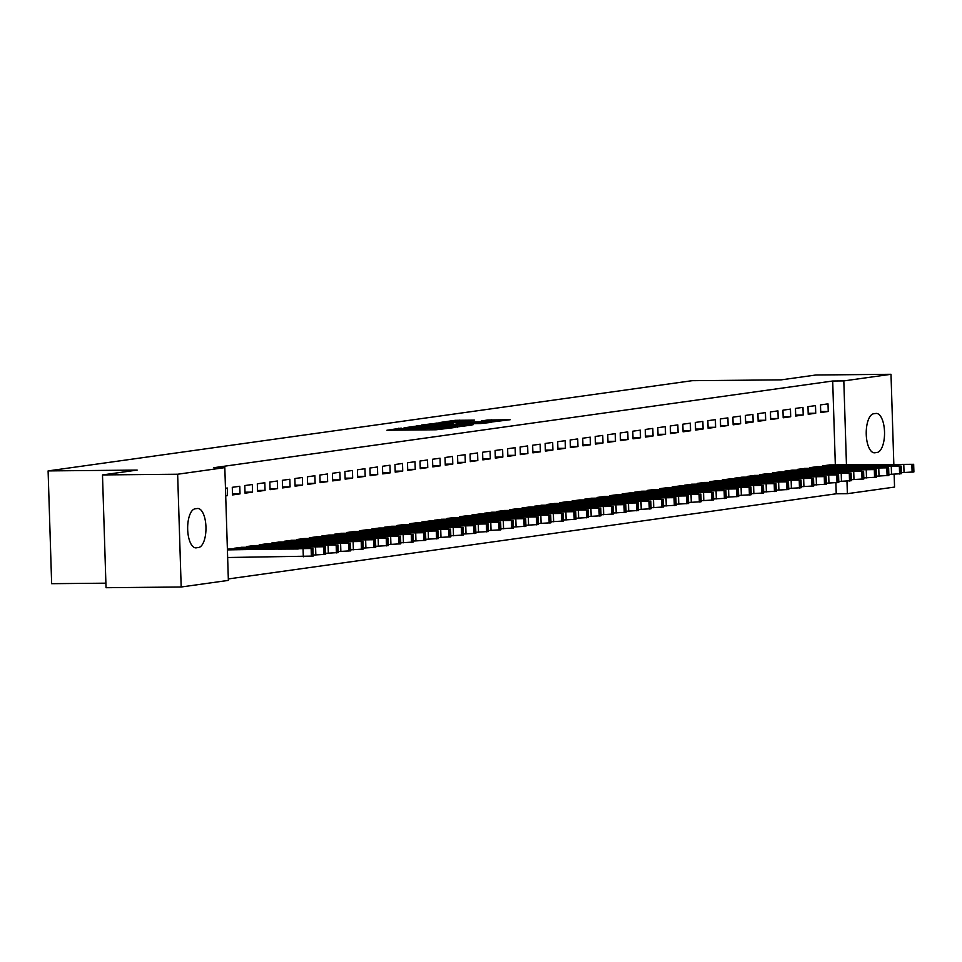 <?xml version="1.0" encoding="UTF-8"?>
<svg xmlns="http://www.w3.org/2000/svg" width="962" height="962" viewBox="0 0 962 962"><rect width="100%" height="100%" fill="white"/><g stroke="black" fill="none" stroke-linecap="round" stroke-linejoin="round"><path stroke-width="1.44" d="M401.226 428.126L386.904 430.242L436.075 429.773L453.27 427.705L405.399 428.932L399.747 428.679L401.226 428.126M474.494 420.129L455.23 420.31L440.476 422.402L491.414 422.029L510.137 419.733L487.746 420.009L481.277 420.935L496.031 421.152L484.74 421.861L447.631 421.957L474.494 420.129M835.329 464.85L832.695 381.012L213.684 467.724L224.819 467.616L228.367 580.399L181.181 587L177.645 474.23L224.819 467.616M832.695 381.012L843.818 380.904L891.004 374.29L893.83 464.297M181.181 587L106.036 587.71L102.489 474.927L137.157 470.081L48.1 470.911L692.135 380.687L781.192 379.858L815.86 375L891.004 374.29M102.489 474.927L177.645 474.23M420.995 425.457L404.04 427.837L453.21 427.381L471.933 425.084L420.995 425.457L421.031 426.599M421.633 425.012L440.091 422.787L491.029 422.402L480.603 423.545L456.697 423.929L454.088 424.651L473.136 424.699L421.645 425.132M48.1 470.911L51.647 583.681L105.892 583.176M815.728 413.227L815.487 405.615L807.984 406.661L808.212 414.285L815.728 413.227L808.188 413.299M817.411 466.654L809.896 467.628L809.92 468.362M790.692 416.738L790.451 409.115L782.948 410.173L783.188 417.785L790.692 416.738L783.152 416.811M792.375 470.153L784.86 471.127L784.884 471.861M765.668 420.25L765.427 412.626L757.912 413.672L758.152 421.296L765.668 420.25L758.128 420.31M767.339 473.665L759.836 474.639L759.86 475.372M740.632 423.749L740.391 416.125L732.888 417.183L733.128 424.807L740.632 423.749L733.092 423.821M742.315 477.176L734.8 478.138L734.824 478.884M715.608 427.26L715.367 419.636L707.852 420.695L708.092 428.306L715.608 427.26L708.068 427.332M717.279 480.675L709.776 481.649L709.8 482.383M690.572 430.76L690.331 423.148L682.828 424.194L683.068 431.818L690.572 430.76L683.032 430.832M692.255 484.187L684.74 485.161L684.764 485.894M665.548 434.271L665.307 426.647L657.792 427.705L658.032 435.317L665.548 434.271L658.008 434.343M667.219 487.686L659.716 488.66L659.74 489.393M640.512 437.782L640.271 430.158L632.768 431.204L633.008 438.828L640.512 437.782L632.972 437.842M642.195 491.197L634.679 492.171L634.704 492.905M615.488 441.281L615.247 433.67L607.731 434.716L607.972 442.34L615.488 441.281L607.948 441.354M617.159 494.708L609.655 495.67L609.68 496.416M590.452 444.793L590.211 437.169L582.707 438.227L582.948 445.839L590.452 444.793L582.912 444.865M592.135 498.208L584.619 499.182L584.643 499.915M565.428 448.292L565.187 440.68L557.671 441.726L557.912 449.35L565.428 448.292L557.888 448.364M567.099 501.719L559.595 502.693L559.619 503.427M540.391 451.803L540.151 444.179L532.647 445.238L532.888 452.849L540.391 451.803L532.852 451.875M542.075 505.23L534.559 506.192L534.583 506.926M515.367 455.315L515.127 447.691L507.611 448.737L507.852 456.361L515.367 455.315L507.828 455.375M517.039 508.73L509.535 509.704L509.559 510.437M490.331 458.814L490.091 451.202L482.587 452.248L482.828 459.872L490.331 458.814L482.792 458.886M492.015 512.241L484.499 513.203L484.523 513.948M465.307 462.325L465.067 454.701L457.551 455.76L457.792 463.371L465.307 462.325L457.768 462.397M466.979 515.74L459.475 516.714L459.487 517.448M440.271 465.824L440.031 458.213L432.527 459.259L432.768 466.883L440.271 465.824L432.732 465.897M441.955 519.252L434.439 520.226L434.463 520.959M415.247 469.336L415.007 461.712L407.491 462.77L407.732 470.394L415.247 469.336L407.708 469.408M416.919 522.763L409.403 523.725L409.427 524.458M390.211 472.847L389.971 465.223L382.467 466.269L382.708 473.893L390.211 472.847L382.672 472.919M391.895 526.262L384.379 527.236L384.403 527.97M365.187 476.346L364.947 468.734L357.431 469.781L357.672 477.405L365.187 476.346L357.636 476.418M366.859 529.773L359.343 530.735L359.367 531.481M340.151 479.858L339.911 472.234L332.407 473.292L332.648 480.904L340.151 479.858L332.611 479.93M341.835 533.273L334.319 534.247L334.343 534.98M315.115 483.357L314.887 475.745L307.371 476.791L307.612 484.415L315.115 483.357L307.575 483.429M316.799 536.784L309.283 537.758L309.307 538.492M290.091 486.868L289.851 479.244L282.347 480.303L282.575 487.926L290.091 486.868L282.551 486.94M291.775 540.295L284.259 541.257L284.283 541.991M265.055 490.379L264.827 482.756L257.311 483.802L257.551 491.426L265.055 490.379L257.515 490.452M266.739 543.795L259.223 544.769L259.247 545.502M240.031 493.879L239.791 486.267L232.287 487.313L232.515 494.937L240.031 493.879L232.491 493.951M241.715 547.306L234.199 548.268L234.223 549.013M228.319 578.944L836.231 493.783L835.894 482.876M227.393 549.23L229.196 549.062M225.469 488.263L227.272 488.011L227.513 495.634L225.709 495.646M225.709 495.887L227.513 495.634M254.221 545.55L246.717 546.524L246.741 547.258M252.549 492.123L252.309 484.511L244.793 485.557L245.033 493.181L252.549 492.123L245.009 492.195M279.257 542.039L271.741 543.013L271.765 543.746M277.573 488.624L277.333 481L269.829 482.058L270.069 489.67L277.573 488.624L270.033 488.696M304.281 538.54L296.777 539.502L296.801 540.247M302.609 485.113L302.369 477.501L294.853 478.547L295.094 486.171L302.609 485.113L295.069 485.185M329.317 535.028L321.801 536.002L321.825 536.736M327.633 481.613L327.393 473.989L319.889 475.036L320.13 482.659L327.633 481.613L320.093 481.685M354.341 531.529L346.837 532.491L346.861 533.225M352.669 478.102L352.429 470.478L344.913 471.536L345.154 479.16L352.669 478.102L345.13 478.174M379.377 528.018L371.861 528.992L371.885 529.725M377.693 474.591L377.453 466.979L369.949 468.025L370.19 475.649L377.693 474.591L370.154 474.663M404.401 524.506L396.897 525.48L396.921 526.214M402.729 471.091L402.489 463.468L394.973 464.526L395.214 472.138L402.729 471.091L395.19 471.164M429.437 521.007L421.921 521.969L421.945 522.715M427.753 467.58L427.513 459.968L420.009 461.014L420.25 468.638L427.753 467.58L420.214 467.652M454.461 517.496L446.957 518.47L446.981 519.203M452.789 464.081L452.549 456.457L445.033 457.503L445.274 465.127L452.789 464.081L445.25 464.153M479.497 513.997L471.981 514.959L472.005 515.692M477.813 460.57L477.573 452.946L470.069 454.004L470.31 461.628L477.813 460.57L470.274 460.642M504.521 510.485L497.017 511.459L497.041 512.193M502.849 457.058L502.609 449.446L495.105 450.493L495.334 458.116L502.849 457.058L495.31 457.13M529.557 506.974L522.041 507.948L522.065 508.682M527.873 453.559L527.633 445.935L520.129 446.993L520.37 454.605L527.873 453.559L520.334 453.631M554.593 503.475L547.077 504.437L547.101 505.182M552.909 450.048L552.669 442.436L545.165 443.482L545.394 451.106L552.909 450.048L545.37 450.12M579.617 499.963L572.101 500.937L572.125 501.671M577.934 446.548L577.705 438.925L570.189 439.971L570.43 447.595L577.934 446.548L570.394 446.608M604.653 496.464L597.137 497.426L597.161 498.16M602.97 443.037L602.729 435.413L595.225 436.471L595.466 444.083L602.97 443.037L595.43 443.109M629.677 492.953L622.161 493.927L622.186 494.66M627.994 439.526L627.765 431.914L620.249 432.96L620.49 440.584L627.994 439.526L620.454 439.598M654.713 489.442L647.198 490.416L647.222 491.149M653.03 436.026L652.789 428.403L645.286 429.461L645.526 437.073L653.03 436.026L645.49 436.099M679.737 485.942L672.222 486.904L672.246 487.65M678.066 432.515L677.825 424.891L670.31 425.95L670.55 433.573L678.066 432.515L670.526 432.587M704.773 482.431L697.258 483.405L697.282 484.139M703.09 429.016L702.849 421.392L695.346 422.438L695.586 430.062L703.09 429.016L695.55 429.076M729.797 478.92L722.294 479.894L722.306 480.627M728.126 425.505L727.885 417.881L720.37 418.939L720.61 426.551L728.126 425.505L720.586 425.577M754.833 475.42L747.318 476.394L747.342 477.128M753.15 421.993L752.909 414.382L745.406 415.428L745.646 423.052L753.15 421.993L745.61 422.065M779.857 471.909L772.354 472.883L772.366 473.617M778.186 418.494L777.945 410.87L770.43 411.928L770.67 419.54L778.186 418.494L770.646 418.566M804.893 468.41L797.378 469.372L797.402 470.117M803.21 414.983L802.969 407.359L795.466 408.417L795.706 416.041L803.21 414.983L795.67 415.055M829.917 464.899L822.414 465.873L822.438 466.606M828.246 411.483L828.005 403.86L820.49 404.906L820.73 412.53L828.246 411.483L820.706 411.544M875.889 413.456A19.541 8.033 -90.5 0 1 876.322 413.419A19.541 8.033 -90.5 0 1 884.535 432.359A19.541 8.033 -90.5 0 1 877.116 452.465L874.867 452.777A19.541 8.033 -90.5 0 1 874.434 452.813A19.541 8.033 -90.5 0 1 866.233 433.874A19.541 8.033 -90.5 0 1 873.64 413.768L875.889 413.456M894.143 474.338L894.552 487.073L847.366 493.674L846.981 481.228M846.452 464.742L843.818 380.904M836.231 493.783L847.366 493.674M196.296 547.847A19.541 8.033 -90.5 0 1 195.863 547.871A19.541 8.033 -90.5 0 1 187.662 528.932A19.541 8.033 -90.5 0 1 195.07 508.826L197.318 508.513A19.541 8.033 -90.5 0 1 197.751 508.477A19.541 8.033 -90.5 0 1 205.964 527.429A19.541 8.033 -90.5 0 1 198.545 547.534L195.43 547.847M407.708 427.465L457.323 426.551L422.162 426.587L407.708 427.465M439.971 423.917L428.667 424.627L433.393 424.843L453.138 423.893L439.971 423.917M227.645 557.515L313.167 556.084L312.939 548.46L228.571 549.062M312.939 548.46L227.405 549.891M298.184 548.556L277.946 549.122L298.196 548.989M313.143 555.074L325.685 554.328L325.445 546.717L241.077 547.306M325.445 546.717L234.824 548.184M310.702 546.801L290.464 547.366L310.714 547.234M325.661 553.318L338.203 552.573L337.963 544.961L253.595 545.55M337.963 544.961L247.342 546.428M323.22 545.057L302.97 545.61L323.232 545.49M338.167 551.563L350.721 550.829L350.481 543.205L266.113 543.807M350.481 543.205L259.848 544.684M335.738 543.302L315.488 543.855L335.75 543.734M350.685 549.819L363.239 549.074L362.999 541.45L278.631 542.051M362.999 541.45L272.366 542.929M348.244 541.546L328.006 542.099L348.256 541.979M363.203 548.063L375.745 547.318L375.505 539.694L291.137 540.295M375.505 539.694L284.884 541.173M360.762 539.79L340.524 540.355L360.774 540.223M375.721 546.308L388.263 545.562L388.023 537.95L303.655 538.54M388.023 537.95L297.402 539.417M373.28 538.035L353.03 538.6L373.292 538.467M388.227 544.552L400.781 543.807L400.541 536.195L316.173 536.784M400.541 536.195L309.908 537.662M385.798 536.291L365.548 536.844L385.81 536.724M400.745 542.796L413.299 542.063L413.059 534.439L328.691 535.04M413.059 534.439L322.426 535.918M398.304 534.535L378.066 535.088L398.328 534.968M413.263 541.053L425.805 540.307L425.565 532.683L341.197 533.285M425.565 532.683L334.944 534.163M410.822 532.78L390.584 533.333L410.834 533.213M425.781 539.297L438.323 538.552L438.083 530.928L353.715 531.529M438.083 530.928L347.462 532.407M423.34 531.024L403.09 531.589L423.352 531.457M438.287 537.542L450.841 536.796L450.601 529.184L366.233 529.773M450.601 529.184L359.968 530.651M435.858 529.268L415.608 529.834L435.87 529.701M450.805 535.786L463.359 535.04L463.119 527.429L378.751 528.018M463.119 527.429L372.486 528.896M448.364 527.513L428.126 528.078L448.388 527.958M463.323 534.03L475.865 533.297L475.625 525.673L391.257 526.274M475.625 525.673L385.004 527.152M460.882 525.769L440.644 526.322L460.894 526.202M475.841 532.287L488.383 531.541L488.143 523.917L403.775 524.518M488.143 523.917L397.522 525.396M473.4 524.013L453.15 524.567L473.412 524.446M488.347 530.531L500.901 529.785L500.661 522.162L416.293 522.763M500.661 522.162L410.04 523.641M485.918 522.258L465.668 522.823L485.93 522.691M500.865 528.775L513.419 528.03L513.179 520.418L428.811 521.007M513.179 520.418L422.546 521.885M498.424 520.502L478.186 521.067L498.448 520.935M513.383 527.02L525.925 526.274L525.685 518.662L441.317 519.252M525.685 518.662L435.064 520.129M510.942 518.746L490.704 519.312L510.954 519.191M525.901 525.264L538.443 524.53L538.203 516.907L453.836 517.508M538.203 516.907L447.583 518.386M523.46 517.003L503.21 517.556L523.472 517.436M538.419 523.52L550.961 522.775L550.721 515.151L466.354 515.752M550.721 515.151L460.101 516.63M535.978 515.247L515.728 515.8L535.99 515.68M550.925 521.765L563.479 521.019L563.239 513.395L478.872 513.997M563.239 513.395L472.607 514.874M548.496 513.492L528.246 514.057L548.508 513.924M563.443 520.009L575.985 519.264L575.757 511.652L491.378 512.241M575.757 511.652L485.125 513.119M561.002 511.736L540.764 512.301L561.014 512.169M575.961 518.253L588.503 517.508L588.263 509.896L503.896 510.485M588.263 509.896L497.643 511.363M573.52 509.98L553.282 510.545L573.532 510.425M588.479 516.498L601.022 515.764L600.781 508.14L516.414 508.742M600.781 508.14L510.161 509.619M586.038 508.237L565.788 508.79L586.05 508.67M600.985 514.754L613.54 514.009L613.299 506.385L528.932 506.986M613.299 506.385L522.667 507.864M598.556 506.481L578.306 507.034L598.568 506.914M613.503 512.999L626.058 512.253L625.817 504.629L541.45 505.23M625.817 504.629L535.185 506.108M611.062 504.725L590.824 505.29L611.074 505.158M626.021 511.243L638.564 510.497L638.323 502.885L553.956 503.475M638.323 502.885L547.703 504.353M623.58 502.97L603.342 503.535L623.592 503.403M638.54 509.487L651.082 508.742L650.841 501.13L566.474 501.719M650.841 501.13L560.221 502.597M636.098 501.214L615.848 501.779L636.11 501.659M651.046 507.732L663.6 506.998L663.359 499.374L578.992 499.975M663.359 499.374L572.727 500.853M648.616 499.47L628.366 500.024L648.628 499.903M663.564 505.988L676.118 505.242L675.877 497.619L591.51 498.22M675.877 497.619L585.245 499.098M661.122 497.715L640.884 498.268L661.134 498.148M676.082 504.232L688.624 503.487L688.383 495.863L604.016 496.464M688.383 495.863L597.763 497.342M673.64 495.959L653.402 496.524L673.653 496.392M688.6 502.477L701.142 501.731L700.901 494.119L616.534 494.708M700.901 494.119L610.281 495.586M686.159 494.203L665.908 494.769L686.171 494.636M701.106 500.721L713.66 499.975L713.419 492.364L629.052 492.953M713.419 492.364L622.787 493.831M698.677 492.448L678.426 493.013L698.689 492.893M713.624 498.965L726.178 498.232L725.937 490.608L641.57 491.209M725.937 490.608L635.305 492.075M711.183 490.704L690.944 491.257L711.207 491.137M726.142 497.222L738.684 496.476L738.443 488.852L654.076 489.454M738.443 488.852L647.823 490.331M723.701 488.949L703.462 489.502L723.713 489.381M738.66 495.466L751.202 494.721L750.961 487.097L666.594 487.698M750.961 487.097L660.341 488.576M736.219 487.193L715.968 487.758L736.231 487.626M751.166 493.71L763.72 492.965L763.479 485.353L679.112 485.942M763.479 485.353L672.859 486.82M748.737 485.437L728.487 486.002L748.749 485.87M763.684 491.955L776.238 491.209L775.997 483.597L691.63 484.187M775.997 483.597L685.365 485.064M761.243 483.682L741.005 484.247L761.267 484.126M776.202 490.199L788.744 489.466L788.503 481.842L704.136 482.443M788.503 481.842L697.883 483.309M773.761 481.938L753.523 482.491L773.773 482.371M788.72 488.455L801.262 487.71L801.021 480.086L716.654 480.687M801.021 480.086L710.401 481.565M786.279 480.182L766.029 480.735L786.291 480.615M801.238 486.7L813.78 485.954L813.539 478.33L729.172 478.932M813.539 478.33L722.919 479.81M798.797 478.427L778.547 478.98L798.809 478.86M813.744 484.944L826.298 484.199L826.057 476.575L741.69 477.176M826.057 476.575L735.425 478.054M811.303 476.671L791.065 477.236L811.327 477.104M826.262 483.189L838.804 482.443L838.575 474.831L754.196 475.42M838.575 474.831L747.943 476.298M823.821 474.915L803.583 475.481L823.833 475.36M838.78 481.433L851.322 480.699L851.081 473.076L766.714 473.677M851.081 473.076L760.461 474.543M836.339 473.172L816.089 473.725L836.351 473.605M851.298 479.689L863.84 478.944L863.599 471.32L779.232 471.921M863.599 471.32L772.979 472.799M848.857 471.416L828.607 471.969L848.869 471.849M863.804 477.934L876.358 477.188L876.117 469.564L791.75 470.165M876.117 469.564L785.485 471.043M861.375 469.66L841.125 470.214L861.387 470.093M876.322 476.178L888.864 475.432L888.635 467.809L804.268 468.41M888.635 467.809L798.003 469.288M873.881 467.905L853.643 468.47L873.893 468.338M888.84 474.422L901.382 473.677L901.141 466.065L816.774 466.654M901.141 466.065L810.521 467.532M886.399 466.149L866.161 466.714L886.411 466.594M901.358 472.667L913.9 471.933L913.659 464.309L829.292 464.911M913.659 464.309L823.039 465.776M898.917 464.405L878.667 464.959L898.929 464.838M398.508 430.134L398.448 428.258M423.917 429.894L423.857 428.03M405.435 430.062L405.399 428.932M409.535 430.026L409.499 428.896M422.222 429.906L422.162 428.258M430.844 429.822L430.808 428.691M434.932 429.786L434.896 428.655M417.063 426.707L417.027 425.661M436.159 424.001L436.135 422.979M440.127 423.917L440.091 422.787M487.77 420.971L487.746 420.009M491.738 420.935L491.702 419.805M455.267 421.32L455.23 420.31M459.235 421.248L459.199 420.105M198.545 547.534L194.408 547.57M877.116 452.465L872.979 452.501M874.867 452.777L874.001 452.789M303.078 549.182L303.319 556.806M311.147 548.785L311.387 556.397M312.397 548.605L312.638 556.228M315.596 547.426L315.825 555.05M323.665 547.029L323.905 554.641M324.915 546.849L325.156 554.473M328.102 545.682L328.343 553.294M336.171 545.274L336.411 552.897M337.421 545.093L337.662 552.717M340.62 543.927L340.861 551.539M348.689 543.518L348.929 551.142M349.94 543.35L350.18 550.961M353.138 542.171L353.379 549.795M361.207 541.762L361.447 549.386M362.458 541.594L362.698 549.206M365.656 540.416L365.897 548.039M373.725 540.019L373.965 547.631M374.976 539.838L375.216 547.462M378.162 538.66L378.403 546.284M386.231 538.263L386.471 545.875M387.482 538.083L387.722 545.707M390.68 536.904L390.921 544.528M398.749 536.507L398.989 544.131M400 536.327L400.24 543.951M403.198 535.161L403.439 542.772M411.267 534.752L411.508 542.376M412.518 534.583L412.758 542.195M415.716 533.405L415.957 541.029M423.785 532.996L424.026 540.62M425.036 532.828L425.276 540.44M428.222 531.649L428.463 539.273M436.291 531.252L436.532 538.864M437.554 531.072L437.782 538.696M440.74 529.894L440.981 537.517M448.809 529.497L449.05 537.109M450.06 529.316L450.3 536.94M453.258 528.138L453.499 535.762M461.327 527.741L461.568 535.365M462.578 527.561L462.818 535.185M465.776 526.394L466.017 534.006M473.845 525.986L474.086 533.609M475.096 525.817L475.336 533.429M478.282 524.639L478.523 532.263M486.351 524.23L486.592 531.854M487.614 524.062L487.842 531.673M490.8 522.883L491.041 530.507M498.869 522.486L499.11 530.098M500.12 522.306L500.36 529.93M503.318 521.127L503.559 528.751M511.387 520.731L511.628 528.342M512.638 520.55L512.878 528.174M515.836 519.372L516.077 526.996M523.905 518.975L524.146 526.599M525.156 518.795L525.396 526.418M528.342 517.628L528.583 525.24M536.423 517.219L536.652 524.843M537.674 517.051L537.914 524.663M540.86 515.872L541.101 523.496M548.929 515.464L549.17 523.087M550.18 515.295L550.42 522.907M553.378 514.117L553.619 521.741M561.447 513.72L561.688 521.332M562.698 513.54L562.938 521.163M565.896 512.361L566.137 519.985M573.965 511.964L574.206 519.576M575.216 511.784L575.456 519.408M578.415 510.606L578.643 518.229M586.483 510.209L586.712 517.833M587.734 510.028L587.974 517.652M590.921 508.862L591.161 516.474M598.989 508.453L599.23 516.077M600.24 508.285L600.48 515.897M603.439 507.106L603.679 514.73M611.507 506.697L611.748 514.321M612.758 506.529L612.998 514.141M615.957 505.351L616.197 512.974M624.025 504.954L624.266 512.566M625.276 504.773L625.516 512.397M628.475 503.595L628.703 511.219M636.543 503.198L636.784 510.81M637.794 503.018L638.034 510.642M640.981 501.839L641.221 509.463M649.049 501.442L649.29 509.066M650.3 501.262L650.54 508.886M653.499 500.096L653.739 507.708M661.567 499.687L661.808 507.311M662.818 499.518L663.058 507.13M666.017 498.34L666.257 505.952M674.085 497.931L674.326 505.555M675.336 497.763L675.577 505.375M678.535 496.584L678.775 504.208M686.603 496.188L686.844 503.799M687.854 496.007L688.095 503.631M691.041 494.829L691.281 502.453M699.109 494.432L699.35 502.044M700.372 494.252L700.601 501.875M703.559 493.073L703.799 500.697M711.627 492.676L711.868 500.3M712.878 492.496L713.119 500.12M716.077 491.329L716.317 498.941M724.145 490.921L724.386 498.544M725.396 490.752L725.637 498.364M728.595 489.574L728.835 497.186M736.664 489.165L736.904 496.789M737.914 488.997L738.155 496.608M741.101 487.818L741.341 495.442M749.17 487.421L749.41 495.033M750.432 487.241L750.661 494.865M753.619 486.063L753.859 493.686M761.688 485.666L761.928 493.278M762.938 485.485L763.179 493.109M766.137 484.307L766.377 491.931M774.206 483.91L774.446 491.534M775.456 483.73L775.697 491.354M778.655 482.563L778.895 490.175M786.724 482.154L786.964 489.778M787.974 481.986L788.215 489.598M791.161 480.808L791.401 488.419M799.242 480.399L799.47 488.023M800.492 480.23L800.733 487.842M803.679 479.052L803.919 486.676M811.748 478.643L811.988 486.267M812.998 478.475L813.239 486.099M816.197 477.296L816.437 484.92M824.266 476.899L824.506 484.511M825.516 476.719L825.757 484.343M828.715 475.541L828.955 483.164M836.784 475.144L837.024 482.768M838.034 474.963L838.275 482.587M841.233 473.797L841.461 481.409M849.302 473.388L849.53 481.012M850.552 473.208L850.793 480.832M853.739 472.041L853.979 479.653M861.808 471.633L862.048 479.256M863.058 471.464L863.299 479.076M866.257 470.286L866.497 477.91M874.326 469.877L874.566 477.501M875.576 469.709L875.817 477.332M878.775 468.53L879.015 476.154M886.844 468.133L887.084 475.745M888.094 467.953L888.335 475.577M891.293 466.774L891.521 474.398M899.362 466.378L899.602 474.001M900.612 466.197L900.853 473.821M903.799 465.031L904.039 472.643M911.868 464.622L912.108 472.246M913.118 464.442L913.359 472.065M399.783 430.122L399.747 428.679M425.192 429.882L425.144 428.451M457.347 427.152L457.323 426.551"/></g></svg>
